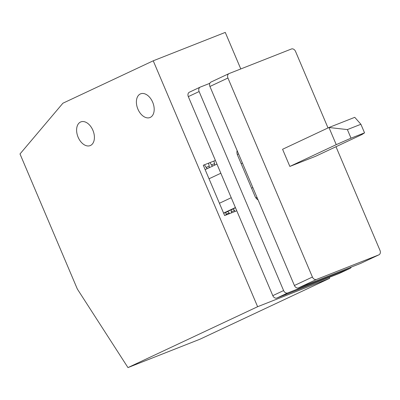 <?xml version="1.0" encoding="UTF-8"?>
<svg xmlns="http://www.w3.org/2000/svg" width="400" height="400" viewBox="0 0 400 400"><rect width="100%" height="100%" fill="white"/><g stroke="black" fill="none" stroke-linecap="round" stroke-linejoin="round"><path stroke-width="0.6" d="M329.26 277.39L329.655 278.325L200 339.2L127.965 367.59L77.34 289.03L20 153.95L62.91 103.21L153.235 60.8L257.62 306.71L127.965 367.59M329.655 278.325L257.62 306.71M137.91 109.15A12.745 8.145 -111.5 0 0 149.965 117.535A12.745 8.145 -111.5 0 0 152.675 102.215A12.745 8.145 -111.5 0 0 140.62 93.825A12.745 8.145 -111.5 0 0 137.91 109.15M78.12 137.22A12.745 8.145 -111.5 0 0 90.18 145.61A12.745 8.145 -111.5 0 0 92.89 130.285A12.745 8.145 -111.5 0 0 80.835 121.9A12.745 8.145 -111.5 0 0 78.12 137.22M153.235 60.8L225.27 32.41L240.785 68.95M215.415 160.46L203.28 165.245L224.64 215.57L236.775 210.785M347.385 129.595L360.9 124.27L354.755 117.33L328.965 127.495L282.575 149.275L289.855 166.435L336.245 144.65L351.025 138.175L347.385 129.595L328.965 127.495L336.245 144.65M289.855 166.435L315.65 156.27L362.035 134.49L364.545 132.85L351.025 138.175M360.9 124.27L364.545 132.85M351.295 267.08A3.73 2.865 -115.2 0 1 350.105 268.36A3.73 2.865 -115.2 0 1 349.975 268.415L287.725 292.945A3.73 2.865 -115.2 0 1 283.6 290.565L272.795 295.64A3.73 2.865 -115.2 0 0 276.92 298.02L339.17 273.485A3.73 2.865 -115.2 0 0 339.3 273.43A3.73 2.865 -115.2 0 0 339.425 273.365M209.82 83.325L200.33 87.065A3.73 2.865 -115.2 0 0 200.205 87.12A3.73 2.865 -115.2 0 0 199.12 91.55L283.6 290.565M199.12 91.55L188.315 96.62L272.795 295.64M188.315 96.62A3.73 2.865 -115.2 0 1 189.4 92.195A3.73 2.865 -115.2 0 1 189.525 92.14M258.07 199.9A6.215 4.775 -115.2 0 1 255.025 196.355L237.55 155.175A6.215 4.775 -115.2 0 1 237.14 150.59M238.56 153.94L237.305 154.53M216.95 164.085L205.14 169.63M257.01 197.405L255.91 197.92M235.4 207.55L223.59 213.095M257.105 197.62L256.055 198.115M235.495 207.77L232.395 209.23M231.58 212.835L231.325 211.755A2.485 1.59 68.5 0 1 232 209.41L227.065 211.735M226.165 214.97L225.995 214.26A2.485 1.59 68.5 0 1 226.67 211.91L223.685 213.315M335.99 146.72L380 250.4A3.73 2.865 -115.2 0 1 378.915 254.83A3.73 2.865 -115.2 0 1 378.79 254.885L316.535 279.42L298.53 287.875A3.73 2.865 -115.2 0 1 294.405 285.495L209.925 86.475A3.73 2.865 -115.2 0 1 211.01 82.05A3.73 2.865 -115.2 0 1 211.135 81.99M361.035 263.22A3.73 2.865 -115.2 0 1 360.91 263.285A3.73 2.865 -115.2 0 1 360.78 263.34L298.53 287.875M328.02 127.94L295.52 51.385A3.73 2.865 -115.2 0 0 291.395 49.005L229.145 73.535A3.73 2.865 -115.2 0 0 229.015 73.59L211.01 82.05M316.535 279.42A3.73 2.865 -115.2 0 1 312.41 277.04L227.935 78.02A3.73 2.865 -115.2 0 1 229.015 73.59M242.445 163.09L241.165 163.695M220.835 173.24L209.025 178.785M252.835 187.57L251.555 188.17M231.225 197.715L219.415 203.26M237.08 150.825L237.54 151.54M235.11 211.445L234.385 210.32A2.485 1.59 -111.5 0 0 232.335 209.255A2.485 1.59 -111.5 0 0 232.275 209.28M213.925 161.045L214.5 163.465A2.485 1.59 68.5 0 1 214.35 165.31M229.575 213.625L229.055 212.825A2.485 1.59 -111.5 0 0 227.005 211.755A2.485 1.59 -111.5 0 0 226.945 211.78M208.51 163.18L209.17 165.97A2.485 1.59 68.5 0 1 209.015 167.81M209.96 162.61L211.44 164.9A2.485 1.59 -111.5 0 0 212.845 166.015M204.565 165.005L206.11 167.405A2.485 1.59 -111.5 0 0 207.515 168.515M287.725 292.945L276.92 298.02M349.975 268.415L339.17 273.485M232 209.41L232.535 209.195M226.67 211.91L227.205 211.7M378.79 254.885L360.78 263.34M227.935 78.02L209.925 86.475M312.41 277.04L294.405 285.495M231.325 211.755L234.505 210.505M211.44 164.9L214.54 163.68M225.995 214.26L229.175 213.01M206.11 167.405L209.21 166.18M200.205 87.12L189.4 92.195M350.105 268.36L339.3 273.43M378.915 254.83L360.91 263.285"/></g></svg>
